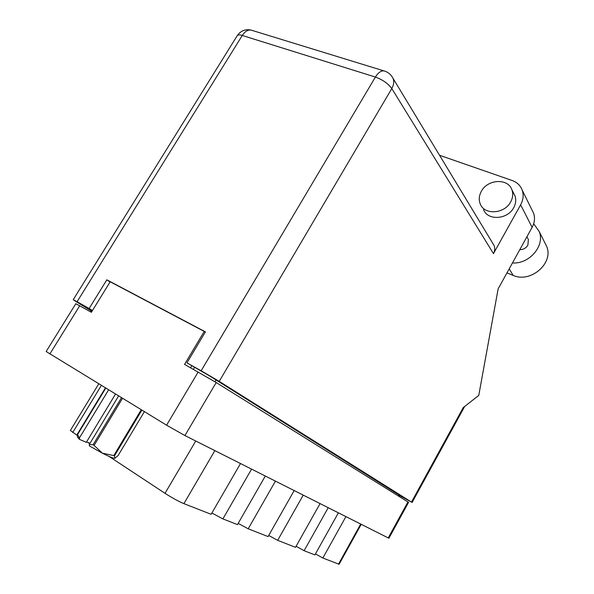 <?xml version="1.0" encoding="UTF-8"?>
<svg xmlns="http://www.w3.org/2000/svg" width="594" height="594" viewBox="0 0 594 594"><rect width="100%" height="100%" fill="white"/><g stroke="black" fill="none" stroke-linecap="round" stroke-linejoin="round"><path stroke-width="0.89" d="M338.365 512.845L314.887 554.907L304.121 550.69L328.2 507.721M320.055 503.623L295.5 547.319L277.665 540.34L303.222 495.144M294.171 490.585L268.08 536.582L248.195 528.801L275.416 481.14M265.303 476.046L237.474 524.606L222.899 518.904L251.574 469.126M240.496 463.55L211.145 514.3L183.91 503.645C178.415 501.314 172.119 497.876 165.021 493.324L109.044 456.407M79.707 305.784L91.365 312.296L110.194 281.771L204.217 331.422L184.556 364.382L216.201 382.529L408.575 502.338L388.892 538.246L184.927 435.558L166.587 425.193L46.161 351.522L75.802 303.734L79.707 305.784L49.837 354.002M190.577 367.745L191.706 365.845M205.257 332.15L204.217 331.422M361.197 524.346L339.092 564.278L322.861 558.026L345.901 516.639M89.761 443.688L87.585 442.255M77.138 435.365L70.367 430.472L98.753 383.828M315.436 553.92L322.861 558.026M296.087 546.272L304.121 550.69M268.718 535.454L277.665 540.34M238.172 523.388L248.195 528.801M211.895 513.016L222.899 518.904M510.677 201.893C512.874 197.795 513.298 193.793 511.939 189.88C508.167 177.985 487.533 179.128 481.34 191.335C478.994 195.671 478.638 199.896 480.271 203.987C484.348 215.258 504.529 214.026 510.677 201.893M483.583 209.667C487.644 220.849 507.632 219.676 513.706 207.662C515.882 203.601 516.29 199.636 514.939 195.753L513.632 193.191M527.739 238.268L528.385 239.486L527.88 245.159C526.024 248.136 523.329 249.643 519.795 249.673M520.634 204.819L493.466 253.638L391.795 88.558L219.223 381.363L411.486 502.086L463.238 407.581L478.764 395.411L498.136 288.87L532.12 227.361L520.634 204.819C523.299 199.836 523.834 194.958 522.23 190.191C520.463 185.536 517.107 182.306 512.154 180.502L439.538 155.272M492.983 243.666L494.067 245.471C495.151 248.114 494.951 250.839 493.466 253.638M532.076 210.15L533.59 213.224C535.157 217.857 534.667 222.572 532.12 227.361M219.223 381.363L201.143 370.775L375.401 77.064L242.27 35.462L77.101 301.707L92.493 310.469M399.658 495.433L209.162 375.653L186.939 362.867L201.143 370.775M399.591 495.559L411.486 502.086M77.101 301.707L73.225 299.695L76.418 301.789L91.172 310.848M92.404 310.61L81.965 304.789L91.35 310.558M186.939 362.867L205.427 331.868L106.846 279.819L89.174 308.427M110.061 281.987L106.846 279.819M544.884 242.872L546.718 246.532C553.92 263.261 530.42 283.397 513.149 275.393L506.957 272.898M533.687 223.693L539.248 231.586C545.158 245.716 529.351 264.241 512.451 262.956M122.513 398.314L94.09 445.426L93.043 444.817L89.286 444.483L118.614 395.938M93.043 444.817L121.488 397.69M105.784 388.112L77.554 434.615L79.41 437.964L79.544 439.419L77.502 437.132L77.242 434.325L105.428 387.897M89.286 444.483L89.404 445.938L102.398 453.185L113.781 455.598L141.253 409.749M94.09 445.426L102.398 453.185C109.125 456.615 113.239 458.33 114.731 458.345L118.08 455.605L144.387 411.657M141.869 410.127L114.456 455.88L114.857 458.323M114.456 455.88L113.781 455.598M115.518 394.052L86.338 442.3L79.544 439.419M86.531 441.981L90.013 443.273M108.605 389.835L79.41 437.964M214.85 450.631L183.91 503.645M166.587 425.193L198.173 371.985M216.201 382.529L184.927 435.558M388.209 537.956L407.959 501.923M193.429 369.342L194.528 367.5M398.322 495.916L399.005 494.668M216.016 379.952L214.946 381.756M338.506 564.152L360.684 524.086M101.359 385.424L72.75 432.469M165.021 493.324L195.76 441.008M494.067 245.471L393.013 78.304C391.015 74.473 387.971 71.993 383.858 70.857C380.917 70.679 378.096 72.743 375.401 77.064C382.692 79.745 388.157 83.576 391.795 88.558C393.844 84.92 394.253 81.504 393.013 78.304L391.654 76.091M252.465 30.524L250.958 30.056C245.159 28.972 240.577 30.851 237.214 35.707C237.867 34.727 239.553 34.645 242.27 35.462C244.854 31.541 247.75 29.737 250.958 30.056L385.239 71.287M509.207 268.837L513.149 275.393M399.116 496.421L399.807 495.166M90.555 311.843L91.595 310.157M511.939 189.88L514.939 195.753M528.385 239.486L526.937 236.746M237.214 35.707L73.225 299.695M464.664 406.467L412.088 502.502M522.23 190.191L533.59 213.224M539.248 231.586L546.718 246.532"/></g></svg>

